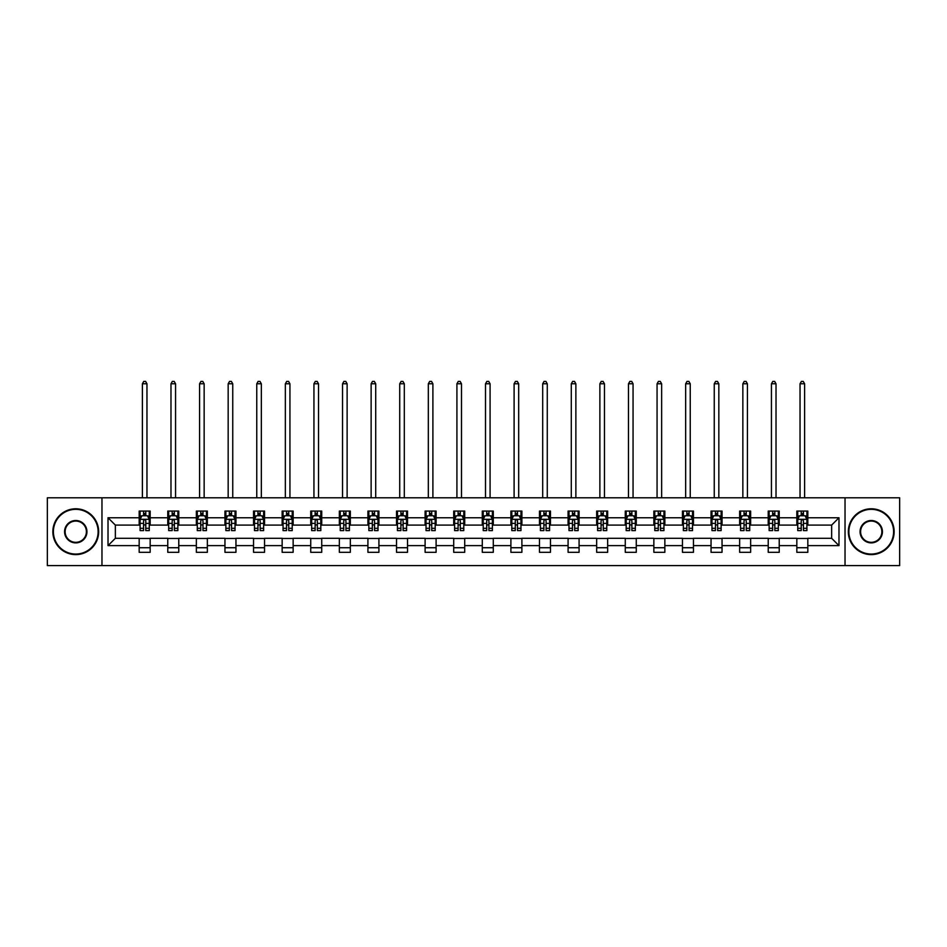 <?xml version="1.0" encoding="UTF-8"?>
<svg xmlns="http://www.w3.org/2000/svg" width="947" height="947" viewBox="0 0 947 947"><rect width="100%" height="100%" fill="white"/><g stroke="black" fill="none" stroke-linecap="round" stroke-linejoin="round"><path stroke-width="1.42" d="M845.032 565.608L899.65 565.608L899.65 497.791L845.032 497.791L845.032 565.608L101.968 565.608L101.968 497.791L47.35 497.791L47.35 565.608L101.968 565.608M845.032 497.791L101.968 497.791M807.827 517.76L807.827 511.072L796.829 511.072L796.829 517.76L779.227 517.76L779.227 511.072L768.23 511.072L768.23 517.76L750.64 517.76L750.64 511.072L739.643 511.072L739.643 517.76L722.04 517.76L722.04 511.072L711.043 511.072L711.043 517.76L693.453 517.76L693.453 511.072L682.456 511.072L682.456 517.76L664.853 517.76L664.853 511.072L653.856 511.072L653.856 517.76L636.266 517.76L636.266 511.072L625.269 511.072L625.269 517.76L607.666 517.76L607.666 511.072L596.669 511.072L596.669 517.76L579.079 517.76L579.079 511.072L568.082 511.072L568.082 517.76L550.479 517.76L550.479 511.072L539.482 511.072L539.482 517.76L521.892 517.76L521.892 511.072L510.895 511.072L510.895 517.76L493.292 517.76L493.292 511.072L482.295 511.072L482.295 517.76L464.705 517.76L464.705 511.072L453.708 511.072L453.708 517.76L436.105 517.76L436.105 511.072L425.108 511.072L425.108 517.76L407.518 517.76L407.518 511.072L396.521 511.072L396.521 517.76L378.918 517.76L378.918 511.072L367.921 511.072L367.921 517.76L350.331 517.76L350.331 511.072L339.334 511.072L339.334 517.76L321.731 517.76L321.731 511.072L310.734 511.072L310.734 517.76L293.144 517.76L293.144 511.072L282.147 511.072L282.147 517.76L264.544 517.76L264.544 511.072L253.547 511.072L253.547 517.76L235.957 517.76L235.957 511.072L224.96 511.072L224.96 517.76L207.357 517.76L207.357 511.072L196.36 511.072L196.36 517.76L178.77 517.76L178.77 511.072L167.773 511.072L167.773 517.76L150.171 517.76L150.171 511.072L139.173 511.072L139.173 517.76L108.017 517.76L108.017 545.626L115.356 538.298L139.173 538.298L139.173 552.314L150.171 552.314L150.171 538.298L167.773 538.298L167.773 552.314L178.77 552.314L178.77 538.298L196.36 538.298L196.36 552.314L207.357 552.314L207.357 538.298L224.96 538.298L224.96 552.314L235.957 552.314L235.957 538.298L253.547 538.298L253.547 552.314L264.544 552.314L264.544 538.298L282.147 538.298L282.147 552.314L293.144 552.314L293.144 538.298L310.734 538.298L310.734 552.314L321.731 552.314L321.731 538.298L339.334 538.298L339.334 552.314L350.331 552.314L350.331 538.298L367.921 538.298L367.921 552.314L378.918 552.314L378.918 538.298L396.521 538.298L396.521 552.314L407.518 552.314L407.518 538.298L425.108 538.298L425.108 552.314L436.105 552.314L436.105 538.298L453.708 538.298L453.708 552.314L464.705 552.314L464.705 538.298L482.295 538.298L482.295 552.314L493.292 552.314L493.292 538.298L510.895 538.298L510.895 552.314L521.892 552.314L521.892 538.298L539.482 538.298L539.482 552.314L550.479 552.314L550.479 538.298L568.082 538.298L568.082 552.314L579.079 552.314L579.079 538.298L596.669 538.298L596.669 552.314L607.666 552.314L607.666 538.298L625.269 538.298L625.269 552.314L636.266 552.314L636.266 538.298L653.856 538.298L653.856 552.314L664.853 552.314L664.853 538.298L682.456 538.298L682.456 552.314L693.453 552.314L693.453 538.298L711.043 538.298L711.043 552.314L722.04 552.314L722.04 538.298L739.643 538.298L739.643 552.314L750.64 552.314L750.64 538.298L768.23 538.298L768.23 552.314L779.227 552.314L779.227 538.298L796.829 538.298L796.829 552.314L807.827 552.314L807.827 538.298L831.644 538.298L831.644 525.1L807.827 525.1L807.827 517.76L838.983 517.76L838.983 545.626L807.827 545.626M796.829 545.626L779.227 545.626M768.23 545.626L750.64 545.626M739.643 545.626L722.04 545.626M711.043 545.626L693.453 545.626M682.456 545.626L664.853 545.626M653.856 545.626L636.266 545.626M625.269 545.626L607.666 545.626M596.669 545.626L579.079 545.626M568.082 545.626L550.479 545.626M539.482 545.626L521.892 545.626M510.895 545.626L493.292 545.626M482.295 545.626L464.705 545.626M453.708 545.626L436.105 545.626M425.108 545.626L407.518 545.626M396.521 545.626L378.918 545.626M367.921 545.626L350.331 545.626M339.334 545.626L321.731 545.626M310.734 545.626L293.144 545.626M282.147 545.626L264.544 545.626M253.547 545.626L235.957 545.626M224.96 545.626L207.357 545.626M196.36 545.626L178.77 545.626M167.773 545.626L150.171 545.626M139.173 545.626L108.017 545.626M796.829 517.76L796.829 525.1L779.227 525.1L779.227 517.76M768.23 517.76L768.23 525.1L750.64 525.1L750.64 517.76M739.643 517.76L739.643 525.1L722.04 525.1L722.04 517.76M711.043 517.76L711.043 525.1L693.453 525.1L693.453 517.76M682.456 517.76L682.456 525.1L664.853 525.1L664.853 517.76M653.856 517.76L653.856 525.1L636.266 525.1L636.266 517.76M625.269 517.76L625.269 525.1L607.666 525.1L607.666 517.76M596.669 517.76L596.669 525.1L579.079 525.1L579.079 517.76M568.082 517.76L568.082 525.1L550.479 525.1L550.479 517.76M539.482 517.76L539.482 525.1L521.892 525.1L521.892 517.76M510.895 517.76L510.895 525.1L493.292 525.1L493.292 517.76M482.295 517.76L482.295 525.1L464.705 525.1L464.705 517.76M453.708 517.76L453.708 525.1L436.105 525.1L436.105 517.76M425.108 517.76L425.108 525.1L407.518 525.1L407.518 517.76M396.521 517.76L396.521 525.1L378.918 525.1L378.918 517.76M367.921 517.76L367.921 525.1L350.331 525.1L350.331 517.76M339.334 517.76L339.334 525.1L321.731 525.1L321.731 517.76M310.734 517.76L310.734 525.1L293.144 525.1L293.144 517.76M282.147 517.76L282.147 525.1L264.544 525.1L264.544 517.76M253.547 517.76L253.547 525.1L235.957 525.1L235.957 517.76M224.96 517.76L224.96 525.1L207.357 525.1L207.357 517.76M196.36 517.76L196.36 525.1L178.77 525.1L178.77 517.76M167.773 517.76L167.773 525.1L150.171 525.1L150.171 517.76M139.173 517.76L139.173 525.1L115.356 525.1L108.017 517.76M115.356 525.1L115.356 538.298M838.983 545.626L831.644 538.298M831.644 525.1L838.983 517.76M139.173 515.653L140.097 515.653M143.577 515.653L145.779 515.653M149.259 515.653L150.171 515.653M139.173 524.91L140.097 524.91M143.577 524.91L145.779 524.91M149.259 524.91L150.171 524.91M139.173 538.476L150.171 538.476M139.173 547.733L150.171 547.733M167.773 538.476L178.77 538.476M167.773 547.733L178.77 547.733M167.773 515.653L168.684 515.653M172.176 515.653L174.366 515.653M177.858 515.653L178.77 515.653M167.773 524.91L168.684 524.91M172.176 524.91L174.366 524.91M177.858 524.91L178.77 524.91M196.36 538.476L207.357 538.476M196.36 547.733L207.357 547.733M196.36 515.653L197.284 515.653M200.764 515.653L202.966 515.653M206.446 515.653L207.357 515.653M196.36 524.91L197.284 524.91M200.764 524.91L202.966 524.91M206.446 524.91L207.357 524.91M224.96 538.476L235.957 538.476M224.96 547.733L235.957 547.733M224.96 515.653L225.871 515.653M229.352 515.653L231.553 515.653M235.034 515.653L235.957 515.653M224.96 524.91L225.871 524.91M229.352 524.91L231.553 524.91M235.034 524.91L235.957 524.91M253.547 538.476L264.544 538.476M253.547 547.733L264.544 547.733M253.547 515.653L254.471 515.653M257.951 515.653L260.153 515.653M263.633 515.653L264.544 515.653M253.547 524.91L254.471 524.91M257.951 524.91L260.153 524.91M263.633 524.91L264.544 524.91M282.147 538.476L293.144 538.476M282.147 547.733L293.144 547.733M282.147 515.653L283.058 515.653M286.539 515.653L288.74 515.653M292.221 515.653L293.144 515.653M282.147 524.91L283.058 524.91M286.539 524.91L288.74 524.91M292.221 524.91L293.144 524.91M310.734 538.476L321.731 538.476M310.734 547.733L321.731 547.733M310.734 515.653L311.658 515.653M315.138 515.653L317.34 515.653M320.82 515.653L321.731 515.653M310.734 524.91L311.658 524.91M315.138 524.91L317.34 524.91M320.82 524.91L321.731 524.91M339.334 538.476L350.331 538.476M339.334 547.733L350.331 547.733M339.334 515.653L340.245 515.653M343.725 515.653L345.927 515.653M349.407 515.653L350.331 515.653M339.334 524.91L340.245 524.91M343.725 524.91L345.927 524.91M349.407 524.91L350.331 524.91M367.921 538.476L378.918 538.476M367.921 547.733L378.918 547.733M367.921 515.653L368.845 515.653M372.325 515.653L374.527 515.653M378.007 515.653L378.918 515.653M367.921 524.91L368.845 524.91M372.325 524.91L374.527 524.91M378.007 524.91L378.918 524.91M396.521 538.476L407.518 538.476M396.521 547.733L407.518 547.733M396.521 515.653L397.432 515.653M400.912 515.653L403.114 515.653M406.594 515.653L407.518 515.653M396.521 524.91L397.432 524.91M400.912 524.91L403.114 524.91M406.594 524.91L407.518 524.91M425.108 538.476L436.105 538.476M425.108 547.733L436.105 547.733M425.108 515.653L426.032 515.653M429.512 515.653L431.714 515.653M435.194 515.653L436.105 515.653M425.108 524.91L426.032 524.91M429.512 524.91L431.714 524.91M435.194 524.91L436.105 524.91M453.708 538.476L464.705 538.476M453.708 547.733L464.705 547.733M453.708 515.653L454.619 515.653M458.099 515.653L460.301 515.653M463.781 515.653L464.705 515.653M453.708 524.91L454.619 524.91M458.099 524.91L460.301 524.91M463.781 524.91L464.705 524.91M482.295 538.476L493.292 538.476M482.295 547.733L493.292 547.733M482.295 515.653L483.219 515.653M486.699 515.653L488.901 515.653M492.381 515.653L493.292 515.653M482.295 524.91L483.219 524.91M486.699 524.91L488.901 524.91M492.381 524.91L493.292 524.91M510.895 538.476L521.892 538.476M510.895 547.733L521.892 547.733M510.895 515.653L511.806 515.653M515.286 515.653L517.488 515.653M520.968 515.653L521.892 515.653M510.895 524.91L511.806 524.91M515.286 524.91L517.488 524.91M520.968 524.91L521.892 524.91M539.482 538.476L550.479 538.476M539.482 547.733L550.479 547.733M539.482 515.653L540.406 515.653M543.886 515.653L546.088 515.653M549.568 515.653L550.479 515.653M539.482 524.91L540.406 524.91M543.886 524.91L546.088 524.91M549.568 524.91L550.479 524.91M568.082 538.476L579.079 538.476M568.082 547.733L579.079 547.733M568.082 515.653L568.993 515.653M572.473 515.653L574.675 515.653M578.155 515.653L579.079 515.653M568.082 524.91L568.993 524.91M572.473 524.91L574.675 524.91M578.155 524.91L579.079 524.91M596.669 538.476L607.666 538.476M596.669 547.733L607.666 547.733M596.669 515.653L597.593 515.653M601.073 515.653L603.275 515.653M606.755 515.653L607.666 515.653M596.669 524.91L597.593 524.91M601.073 524.91L603.275 524.91M606.755 524.91L607.666 524.91M625.269 538.476L636.266 538.476M625.269 547.733L636.266 547.733M625.269 515.653L626.18 515.653M629.66 515.653L631.862 515.653M635.342 515.653L636.266 515.653M625.269 524.91L626.18 524.91M629.66 524.91L631.862 524.91M635.342 524.91L636.266 524.91M653.856 538.476L664.853 538.476M653.856 547.733L664.853 547.733M653.856 515.653L654.779 515.653M658.26 515.653L660.461 515.653M663.942 515.653L664.853 515.653M653.856 524.91L654.779 524.91M658.26 524.91L660.461 524.91M663.942 524.91L664.853 524.91M682.456 538.476L693.453 538.476M682.456 547.733L693.453 547.733M682.456 515.653L683.367 515.653M686.847 515.653L689.049 515.653M692.529 515.653L693.453 515.653M682.456 524.91L683.367 524.91M686.847 524.91L689.049 524.91M692.529 524.91L693.453 524.91M711.043 538.476L722.04 538.476M711.043 547.733L722.04 547.733M711.043 515.653L711.966 515.653M715.447 515.653L717.648 515.653M721.129 515.653L722.04 515.653M711.043 524.91L711.966 524.91M715.447 524.91L717.648 524.91M721.129 524.91L722.04 524.91M739.643 538.476L750.64 538.476M739.643 547.733L750.64 547.733M739.643 515.653L740.554 515.653M744.034 515.653L746.236 515.653M749.716 515.653L750.64 515.653M739.643 524.91L740.554 524.91M744.034 524.91L746.236 524.91M749.716 524.91L750.64 524.91M768.23 538.476L779.227 538.476M768.23 547.733L779.227 547.733M768.23 515.653L769.142 515.653M772.634 515.653L774.824 515.653M778.316 515.653L779.227 515.653M768.23 524.91L769.142 524.91M772.634 524.91L774.824 524.91M778.316 524.91L779.227 524.91M796.829 538.476L807.827 538.476M796.829 547.733L807.827 547.733M796.829 515.653L797.741 515.653M801.221 515.653L803.423 515.653M806.903 515.653L807.827 515.653M796.829 524.91L797.741 524.91M801.221 524.91L803.423 524.91M806.903 524.91L807.827 524.91M145.779 513.452L143.577 513.452M149.259 528.296L145.779 528.296L145.779 530.592L149.259 530.592L149.259 519.418L147.424 515.748L141.932 515.748L140.097 519.418L140.097 530.592L143.577 530.592L143.577 528.296L140.097 528.296M140.097 519.418L140.097 511.072M149.259 519.418L149.259 511.072M143.577 515.748L143.577 511.072M145.779 511.072L145.779 515.748M145.779 528.296L145.779 520.791C145.045 519.382 144.311 519.382 143.577 520.791L143.577 528.296M146.963 497.791L146.963 383.784L142.381 383.784L142.381 497.791M142.381 383.784L143.766 381.392L145.589 381.392L146.963 383.784M75.76 509.332A22.361 22.361 0 0 0 53.399 531.693A22.361 22.361 0 0 0 75.76 554.054A22.361 22.361 0 0 0 98.121 531.693A22.361 22.361 0 0 0 75.76 509.332M75.76 554.611A22.906 22.906 0 0 1 52.854 531.693A22.906 22.906 0 0 1 75.76 508.788A22.906 22.906 0 0 1 98.666 531.693A22.906 22.906 0 0 1 75.76 554.611M75.76 520.519A11.186 11.186 0 0 1 86.946 531.693A11.186 11.186 0 0 1 75.76 542.88A11.186 11.186 0 0 1 64.574 531.693A11.186 11.186 0 0 1 75.76 520.519M75.76 542.323A10.63 10.63 0 0 0 86.39 531.693A10.63 10.63 0 0 0 75.76 521.063A10.63 10.63 0 0 0 65.13 531.693A10.63 10.63 0 0 0 75.76 542.323M871.24 509.332A22.361 22.361 0 0 0 848.879 531.693A22.361 22.361 0 0 0 871.24 554.054A22.361 22.361 0 0 0 893.601 531.693A22.361 22.361 0 0 0 871.24 509.332M871.24 554.611A22.906 22.906 0 0 1 848.334 531.693A22.906 22.906 0 0 1 871.24 508.788A22.906 22.906 0 0 1 894.146 531.693A22.906 22.906 0 0 1 871.24 554.611M871.24 520.519A11.186 11.186 0 0 1 882.426 531.693A11.186 11.186 0 0 1 871.24 542.88A11.186 11.186 0 0 1 860.054 531.693A11.186 11.186 0 0 1 871.24 520.519M871.24 542.323A10.63 10.63 0 0 0 881.87 531.693A10.63 10.63 0 0 0 871.24 521.063A10.63 10.63 0 0 0 860.61 531.693A10.63 10.63 0 0 0 871.24 542.323M174.366 513.452L172.176 513.452M177.858 528.296L174.366 528.296L174.366 530.592L177.858 530.592L177.858 519.418L176.024 515.748L170.519 515.748L168.684 519.418L168.684 530.592L172.176 530.592L172.176 528.296L168.684 528.296M168.684 519.418L168.684 511.072M177.858 519.418L177.858 511.072M172.176 515.748L172.176 511.072M174.366 511.072L174.366 515.748M174.366 528.296L174.366 520.791C173.632 519.382 172.91 519.382 172.176 520.791L172.176 528.296M175.562 497.791L175.562 383.784L170.981 383.784L170.981 497.791M170.981 383.784L172.354 381.392L174.189 381.392L175.562 383.784M202.966 513.452L200.764 513.452M206.446 528.296L202.966 528.296L202.966 530.592L206.446 530.592L206.446 519.418L204.611 515.748L199.119 515.748L197.284 519.418L197.284 530.592L200.764 530.592L200.764 528.296L197.284 528.296M197.284 519.418L197.284 511.072M206.446 519.418L206.446 511.072M200.764 515.748L200.764 511.072M202.966 511.072L202.966 515.748M202.966 528.296L202.966 520.791C202.232 519.382 201.498 519.382 200.764 520.791L200.764 528.296M204.15 497.791L204.15 383.784L199.568 383.784L199.568 497.791M199.568 383.784L200.942 381.392L202.776 381.392L204.15 383.784M231.553 513.452L229.352 513.452M235.034 528.296L231.553 528.296L231.553 530.592L235.034 530.592L235.034 519.418L233.211 515.748L227.706 515.748L225.871 519.418L225.871 530.592L229.352 530.592L229.352 528.296L225.871 528.296M225.871 519.418L225.871 511.072M235.034 519.418L235.034 511.072M229.352 515.748L229.352 511.072M231.553 511.072L231.553 515.748M231.553 528.296L231.553 520.791C230.819 519.382 230.097 519.382 229.352 520.791L229.352 528.296M232.749 497.791L232.749 383.784L228.168 383.784L228.168 497.791M228.168 383.784L229.541 381.392L231.376 381.392L232.749 383.784M260.153 513.452L257.951 513.452M263.633 528.296L260.153 528.296L260.153 530.592L263.633 530.592L263.633 519.418L261.798 515.748L256.306 515.748L254.471 519.418L254.471 530.592L257.951 530.592L257.951 528.296L254.471 528.296M254.471 519.418L254.471 511.072M263.633 519.418L263.633 511.072M257.951 515.748L257.951 511.072M260.153 511.072L260.153 515.748M260.153 528.296L260.153 520.791C259.419 519.382 258.685 519.382 257.951 520.791L257.951 528.296M261.336 497.791L261.336 383.784L256.755 383.784L256.755 497.791M256.755 383.784L258.129 381.392L259.963 381.392L261.336 383.784M288.74 513.452L286.539 513.452M292.221 528.296L288.74 528.296L288.74 530.592L292.221 530.592L292.221 519.418L290.398 515.748L284.893 515.748L283.058 519.418L283.058 530.592L286.539 530.592L286.539 528.296L283.058 528.296M283.058 519.418L283.058 511.072M292.221 519.418L292.221 511.072M286.539 515.748L286.539 511.072M288.74 511.072L288.74 515.748M288.74 528.296L288.74 520.791C288.006 519.382 287.272 519.382 286.539 520.791L286.539 528.296M289.936 497.791L289.936 383.784L285.355 383.784L285.355 497.791M285.355 383.784L286.728 381.392L288.563 381.392L289.936 383.784M317.34 513.452L315.138 513.452M320.82 528.296L317.34 528.296L317.34 530.592L320.82 530.592L320.82 519.418L318.985 515.748L313.493 515.748L311.658 519.418L311.658 530.592L315.138 530.592L315.138 528.296L311.658 528.296M311.658 519.418L311.658 511.072M320.82 519.418L320.82 511.072M315.138 515.748L315.138 511.072M317.34 511.072L317.34 515.748M317.34 528.296L317.34 520.791C316.606 519.382 315.872 519.382 315.138 520.791L315.138 528.296M318.523 497.791L318.523 383.784L313.942 383.784L313.942 497.791M313.942 383.784L315.315 381.392L317.15 381.392L318.523 383.784M345.927 513.452L343.725 513.452M349.407 528.296L345.927 528.296L345.927 530.592L349.407 530.592L349.407 519.418L347.585 515.748L342.08 515.748L340.245 519.418L340.245 530.592L343.725 530.592L343.725 528.296L340.245 528.296M340.245 519.418L340.245 511.072M349.407 519.418L349.407 511.072M343.725 515.748L343.725 511.072M345.927 511.072L345.927 515.748M345.927 528.296L345.927 520.791C345.193 519.382 344.459 519.382 343.725 520.791L343.725 528.296M347.123 497.791L347.123 383.784L342.542 383.784L342.542 497.791M342.542 383.784L343.915 381.392L345.75 381.392L347.123 383.784M374.527 513.452L372.325 513.452M378.007 528.296L374.527 528.296L374.527 530.592L378.007 530.592L378.007 519.418L376.172 515.748L370.679 515.748L368.845 519.418L368.845 530.592L372.325 530.592L372.325 528.296L368.845 528.296M368.845 519.418L368.845 511.072M378.007 519.418L378.007 511.072M372.325 515.748L372.325 511.072M374.527 511.072L374.527 515.748M374.527 528.296L374.527 520.791C373.793 519.382 373.059 519.382 372.325 520.791L372.325 528.296M375.71 497.791L375.71 383.784L371.129 383.784L371.129 497.791M371.129 383.784L372.502 381.392L374.337 381.392L375.71 383.784M403.114 513.452L400.912 513.452M406.594 528.296L403.114 528.296L403.114 530.592L406.594 530.592L406.594 519.418L404.771 515.748L399.267 515.748L397.432 519.418L397.432 530.592L400.912 530.592L400.912 528.296L397.432 528.296M397.432 519.418L397.432 511.072M406.594 519.418L406.594 511.072M400.912 515.748L400.912 511.072M403.114 511.072L403.114 515.748M403.114 528.296L403.114 520.791C402.38 519.382 401.646 519.382 400.912 520.791L400.912 528.296M404.31 497.791L404.31 383.784L399.729 383.784L399.729 497.791M399.729 383.784L401.102 381.392L402.937 381.392L404.31 383.784M431.714 513.452L429.512 513.452M435.194 528.296L431.714 528.296L431.714 530.592L435.194 530.592L435.194 519.418L433.359 515.748L427.866 515.748L426.032 519.418L426.032 530.592L429.512 530.592L429.512 528.296L426.032 528.296M426.032 519.418L426.032 511.072M435.194 519.418L435.194 511.072M429.512 515.748L429.512 511.072M431.714 511.072L431.714 515.748M431.714 528.296L431.714 520.791C430.98 519.382 430.246 519.382 429.512 520.791L429.512 528.296M432.897 497.791L432.897 383.784L428.316 383.784L428.316 497.791M428.316 383.784L429.689 381.392L431.524 381.392L432.897 383.784M460.301 513.452L458.099 513.452M463.781 528.296L460.301 528.296L460.301 530.592L463.781 530.592L463.781 519.418L461.958 515.748L456.454 515.748L454.619 519.418L454.619 530.592L458.099 530.592L458.099 528.296L454.619 528.296M454.619 519.418L454.619 511.072M463.781 519.418L463.781 511.072M458.099 515.748L458.099 511.072M460.301 511.072L460.301 515.748M460.301 528.296L460.301 520.791C459.567 519.382 458.833 519.382 458.099 520.791L458.099 528.296M461.497 497.791L461.497 383.784L456.916 383.784L456.916 497.791M456.916 383.784L458.289 381.392L460.124 381.392L461.497 383.784M488.901 513.452L486.699 513.452M492.381 528.296L488.901 528.296L488.901 530.592L492.381 530.592L492.381 519.418L490.546 515.748L485.042 515.748L483.219 519.418L483.219 530.592L486.699 530.592L486.699 528.296L483.219 528.296M483.219 519.418L483.219 511.072M492.381 519.418L492.381 511.072M486.699 515.748L486.699 511.072M488.901 511.072L488.901 515.748M488.901 528.296L488.901 520.791C488.167 519.382 487.433 519.382 486.699 520.791L486.699 528.296M490.084 497.791L490.084 383.784L485.503 383.784L485.503 497.791M485.503 383.784L486.876 381.392L488.711 381.392L490.084 383.784M517.488 513.452L515.286 513.452M520.968 528.296L517.488 528.296L517.488 530.592L520.968 530.592L520.968 519.418L519.134 515.748L513.641 515.748L511.806 519.418L511.806 530.592L515.286 530.592L515.286 528.296L511.806 528.296M511.806 519.418L511.806 511.072M520.968 519.418L520.968 511.072M515.286 515.748L515.286 511.072M517.488 511.072L517.488 515.748M517.488 528.296L517.488 520.791C516.754 519.382 516.02 519.382 515.286 520.791L515.286 528.296M518.684 497.791L518.684 383.784L514.103 383.784L514.103 497.791M514.103 383.784L515.476 381.392L517.311 381.392L518.684 383.784M546.088 513.452L543.886 513.452M549.568 528.296L546.088 528.296L546.088 530.592L549.568 530.592L549.568 519.418L547.733 515.748L542.229 515.748L540.406 519.418L540.406 530.592L543.886 530.592L543.886 528.296L540.406 528.296M540.406 519.418L540.406 511.072M549.568 519.418L549.568 511.072M543.886 515.748L543.886 511.072M546.088 511.072L546.088 515.748M546.088 528.296L546.088 520.791C545.354 519.382 544.62 519.382 543.886 520.791L543.886 528.296M547.271 497.791L547.271 383.784L542.69 383.784L542.69 497.791M542.69 383.784L544.063 381.392L545.898 381.392L547.271 383.784M574.675 513.452L572.473 513.452M578.155 528.296L574.675 528.296L574.675 530.592L578.155 530.592L578.155 519.418L576.321 515.748L570.828 515.748L568.993 519.418L568.993 530.592L572.473 530.592L572.473 528.296L568.993 528.296M568.993 519.418L568.993 511.072M578.155 519.418L578.155 511.072M572.473 515.748L572.473 511.072M574.675 511.072L574.675 515.748M574.675 528.296L574.675 520.791C573.941 519.382 573.207 519.382 572.473 520.791L572.473 528.296M575.871 497.791L575.871 383.784L571.29 383.784L571.29 497.791M571.29 383.784L572.663 381.392L574.498 381.392L575.871 383.784M603.275 513.452L601.073 513.452M606.755 528.296L603.275 528.296L603.275 530.592L606.755 530.592L606.755 519.418L604.92 515.748L599.415 515.748L597.593 519.418L597.593 530.592L601.073 530.592L601.073 528.296L597.593 528.296M597.593 519.418L597.593 511.072M606.755 519.418L606.755 511.072M601.073 515.748L601.073 511.072M603.275 511.072L603.275 515.748M603.275 528.296L603.275 520.791C602.541 519.382 601.807 519.382 601.073 520.791L601.073 528.296M604.458 497.791L604.458 383.784L599.877 383.784L599.877 497.791M599.877 383.784L601.25 381.392L603.085 381.392L604.458 383.784M631.862 513.452L629.66 513.452M635.342 528.296L631.862 528.296L631.862 530.592L635.342 530.592L635.342 519.418L633.507 515.748L628.015 515.748L626.18 519.418L626.18 530.592L629.66 530.592L629.66 528.296L626.18 528.296M626.18 519.418L626.18 511.072M635.342 519.418L635.342 511.072M629.66 515.748L629.66 511.072M631.862 511.072L631.862 515.748M631.862 528.296L631.862 520.791C631.128 519.382 630.394 519.382 629.66 520.791L629.66 528.296M633.058 497.791L633.058 383.784L628.477 383.784L628.477 497.791M628.477 383.784L629.85 381.392L631.685 381.392L633.058 383.784M660.461 513.452L658.26 513.452M663.942 528.296L660.461 528.296L660.461 530.592L663.942 530.592L663.942 519.418L662.107 515.748L656.602 515.748L654.779 519.418L654.779 530.592L658.26 530.592L658.26 528.296L654.779 528.296M654.779 519.418L654.779 511.072M663.942 519.418L663.942 511.072M658.26 515.748L658.26 511.072M660.461 511.072L660.461 515.748M660.461 528.296L660.461 520.791C659.728 519.382 658.994 519.382 658.26 520.791L658.26 528.296M661.645 497.791L661.645 383.784L657.064 383.784L657.064 497.791M657.064 383.784L658.437 381.392L660.272 381.392L661.645 383.784M689.049 513.452L686.847 513.452M692.529 528.296L689.049 528.296L689.049 530.592L692.529 530.592L692.529 519.418L690.694 515.748L685.202 515.748L683.367 519.418L683.367 530.592L686.847 530.592L686.847 528.296L683.367 528.296M683.367 519.418L683.367 511.072M692.529 519.418L692.529 511.072M686.847 515.748L686.847 511.072M689.049 511.072L689.049 515.748M689.049 528.296L689.049 520.791C688.315 519.382 687.581 519.382 686.847 520.791L686.847 528.296M690.245 497.791L690.245 383.784L685.664 383.784L685.664 497.791M685.664 383.784L687.037 381.392L688.871 381.392L690.245 383.784M717.648 513.452L715.447 513.452M721.129 528.296L717.648 528.296L717.648 530.592L721.129 530.592L721.129 519.418L719.294 515.748L713.789 515.748L711.966 519.418L711.966 530.592L715.447 530.592L715.447 528.296L711.966 528.296M711.966 519.418L711.966 511.072M721.129 519.418L721.129 511.072M715.447 515.748L715.447 511.072M717.648 511.072L717.648 515.748M717.648 528.296L717.648 520.791C716.915 519.382 716.181 519.382 715.447 520.791L715.447 528.296M718.832 497.791L718.832 383.784L714.251 383.784L714.251 497.791M714.251 383.784L715.624 381.392L717.459 381.392L718.832 383.784M746.236 513.452L744.034 513.452M749.716 528.296L746.236 528.296L746.236 530.592L749.716 530.592L749.716 519.418L747.881 515.748L742.389 515.748L740.554 519.418L740.554 530.592L744.034 530.592L744.034 528.296L740.554 528.296M740.554 519.418L740.554 511.072M749.716 519.418L749.716 511.072M744.034 515.748L744.034 511.072M746.236 511.072L746.236 515.748M746.236 528.296L746.236 520.791C745.502 519.382 744.768 519.382 744.034 520.791L744.034 528.296M747.432 497.791L747.432 383.784L742.85 383.784L742.85 497.791M742.85 383.784L744.224 381.392L746.058 381.392L747.432 383.784M774.824 513.452L772.634 513.452M778.316 528.296L774.824 528.296L774.824 530.592L778.316 530.592L778.316 519.418L776.481 515.748L770.976 515.748L769.142 519.418L769.142 530.592L772.634 530.592L772.634 528.296L769.142 528.296M769.142 519.418L769.142 511.072M778.316 519.418L778.316 511.072M772.634 515.748L772.634 511.072M774.824 511.072L774.824 515.748M774.824 528.296L774.824 520.791C774.101 519.382 773.368 519.382 772.634 520.791L772.634 528.296M776.019 497.791L776.019 383.784L771.438 383.784L771.438 497.791M771.438 383.784L772.811 381.392L774.646 381.392L776.019 383.784M803.423 513.452L801.221 513.452M806.903 528.296L803.423 528.296L803.423 530.592L806.903 530.592L806.903 519.418L805.068 515.748L799.576 515.748L797.741 519.418L797.741 530.592L801.221 530.592L801.221 528.296L797.741 528.296M797.741 519.418L797.741 511.072M806.903 519.418L806.903 511.072M801.221 515.748L801.221 511.072M803.423 511.072L803.423 515.748M803.423 528.296L803.423 520.791C802.689 519.382 801.955 519.382 801.221 520.791L801.221 528.296M804.619 497.791L804.619 383.784L800.037 383.784L800.037 497.791M800.037 383.784L801.411 381.392L803.234 381.392L804.619 383.784M149.212 519.323L140.144 519.323M140.097 515.973L141.813 515.973M147.531 515.973L149.259 515.973M143.577 523.383L140.097 523.383M149.259 523.383L145.779 523.383M145.779 514.623L143.577 514.623M177.811 519.323L168.732 519.323M168.684 515.973L170.413 515.973M176.13 515.973L177.858 515.973M172.176 523.383L168.684 523.383M177.858 523.383L174.366 523.383M174.366 514.623L172.176 514.623M206.399 519.323L197.331 519.323M197.284 515.973L199 515.973M204.718 515.973L206.446 515.973M200.764 523.383L197.284 523.383M206.446 523.383L202.966 523.383M202.966 514.623L200.764 514.623M234.998 519.323L225.919 519.323M225.871 515.973L227.6 515.973M233.317 515.973L235.034 515.973M229.352 523.383L225.871 523.383M235.034 523.383L231.553 523.383M231.553 514.623L229.352 514.623M263.586 519.323L254.518 519.323M254.471 515.973L256.187 515.973M261.905 515.973L263.633 515.973M257.951 523.383L254.471 523.383M263.633 523.383L260.153 523.383M260.153 514.623L257.951 514.623M292.185 519.323L283.106 519.323M283.058 515.973L284.787 515.973M290.504 515.973L292.221 515.973M286.539 523.383L283.058 523.383M292.221 523.383L288.74 523.383M288.74 514.623L286.539 514.623M320.773 519.323L311.705 519.323M311.658 515.973L313.374 515.973M319.092 515.973L320.82 515.973M315.138 523.383L311.658 523.383M320.82 523.383L317.34 523.383M317.34 514.623L315.138 514.623M349.372 519.323L340.293 519.323M340.245 515.973L341.974 515.973M347.691 515.973L349.407 515.973M343.725 523.383L340.245 523.383M349.407 523.383L345.927 523.383M345.927 514.623L343.725 514.623M377.96 519.323L368.892 519.323M368.845 515.973L370.561 515.973M376.279 515.973L378.007 515.973M372.325 523.383L368.845 523.383M378.007 523.383L374.527 523.383M374.527 514.623L372.325 514.623M406.559 519.323L397.48 519.323M397.432 515.973L399.161 515.973M404.878 515.973L406.594 515.973M400.912 523.383L397.432 523.383M406.594 523.383L403.114 523.383M403.114 514.623L400.912 514.623M435.147 519.323L426.079 519.323M426.032 515.973L427.748 515.973M433.466 515.973L435.194 515.973M429.512 523.383L426.032 523.383M435.194 523.383L431.714 523.383M431.714 514.623L429.512 514.623M463.734 519.323L454.667 519.323M454.619 515.973L456.347 515.973M462.065 515.973L463.781 515.973M458.099 523.383L454.619 523.383M463.781 523.383L460.301 523.383M460.301 514.623L458.099 514.623M492.333 519.323L483.266 519.323M483.219 515.973L484.935 515.973M490.653 515.973L492.381 515.973M486.699 523.383L483.219 523.383M492.381 523.383L488.901 523.383M488.901 514.623L486.699 514.623M520.921 519.323L511.853 519.323M511.806 515.973L513.534 515.973M519.252 515.973L520.968 515.973M515.286 523.383L511.806 523.383M520.968 523.383L517.488 523.383M517.488 514.623L515.286 514.623M549.52 519.323L540.441 519.323M540.406 515.973L542.122 515.973M547.84 515.973L549.568 515.973M543.886 523.383L540.406 523.383M549.568 523.383L546.088 523.383M546.088 514.623L543.886 514.623M578.108 519.323L569.04 519.323M568.993 515.973L570.721 515.973M576.439 515.973L578.155 515.973M572.473 523.383L568.993 523.383M578.155 523.383L574.675 523.383M574.675 514.623L572.473 514.623M606.707 519.323L597.628 519.323M597.593 515.973L599.309 515.973M605.026 515.973L606.755 515.973M601.073 523.383L597.593 523.383M606.755 523.383L603.275 523.383M603.275 514.623L601.073 514.623M635.295 519.323L626.227 519.323M626.18 515.973L627.908 515.973M633.626 515.973L635.342 515.973M629.66 523.383L626.18 523.383M635.342 523.383L631.862 523.383M631.862 514.623L629.66 514.623M663.894 519.323L654.815 519.323M654.779 515.973L656.496 515.973M662.213 515.973L663.942 515.973M658.26 523.383L654.779 523.383M663.942 523.383L660.461 523.383M660.461 514.623L658.26 514.623M692.482 519.323L683.414 519.323M683.367 515.973L685.095 515.973M690.813 515.973L692.529 515.973M686.847 523.383L683.367 523.383M692.529 523.383L689.049 523.383M689.049 514.623L686.847 514.623M721.081 519.323L712.002 519.323M711.966 515.973L713.683 515.973M719.4 515.973L721.129 515.973M715.447 523.383L711.966 523.383M721.129 523.383L717.648 523.383M717.648 514.623L715.447 514.623M749.669 519.323L740.601 519.323M740.554 515.973L742.282 515.973M748 515.973L749.716 515.973M744.034 523.383L740.554 523.383M749.716 523.383L746.236 523.383M746.236 514.623L744.034 514.623M778.268 519.323L769.189 519.323M769.142 515.973L770.87 515.973M776.587 515.973L778.316 515.973M772.634 523.383L769.142 523.383M778.316 523.383L774.824 523.383M774.824 514.623L772.634 514.623M806.856 519.323L797.788 519.323M797.741 515.973L799.469 515.973M805.187 515.973L806.903 515.973M801.221 523.383L797.741 523.383M806.903 523.383L803.423 523.383M803.423 514.623L801.221 514.623"/></g></svg>
